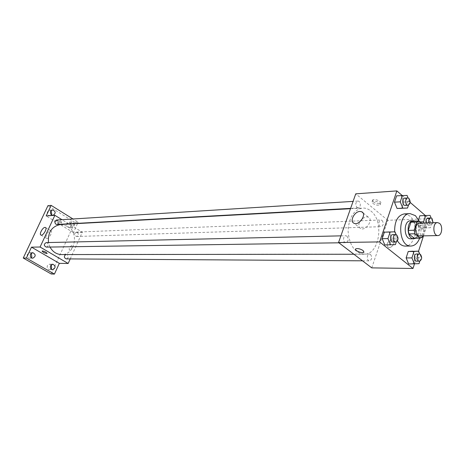 <?xml version="1.0" encoding="UTF-8"?>
<svg xmlns="http://www.w3.org/2000/svg" width="465" height="465" viewBox="0 0 465 465"><rect width="100%" height="100%" fill="white"/><g stroke="black" fill="none" stroke-linecap="round" stroke-linejoin="round"><path stroke-width="0.35" stroke-dasharray="2.33 1.74" d="M419.384 223.217L421.406 223.991C425.027 226.734 423.725 236.156 419.738 235.941M422.749 235.877L424.987 228.931L424.266 225.415L421.598 223.142M422.354 237.115L416.454 237.231L419.087 229.1L424.987 228.931M413.141 221.183L418.372 225.606L424.266 225.415M418.372 225.606L419.087 229.1M416.454 237.231L414.245 238.301M415.687 238.272L418.785 234.005C420.11 228.059 418.913 223.758 415.187 221.108M410.456 220.823L413.356 221.927C416.28 224.996 417.111 229.047 415.861 234.075C414.803 237.069 413.164 238.655 410.95 238.824M419.221 221.113C421.412 226.769 421.546 232.465 419.633 238.202M404.306 213.894L409.63 215.888C418.907 222.921 415.495 246.688 405.201 246.09M397.436 240.864L394.646 231.808M419.023 263.655L408.654 263.975L413.228 263.603L415.28 257.221L412.792 251.181L415.28 257.221L421.075 257.232L419.761 254.035M395.407 244.613L384.811 244.974L389.624 244.683L391.786 238.19L389.176 231.954L391.786 238.19L397.575 238.08L396.157 234.68M414.431 264.033L418.57 251.158M423.487 235.865L429.009 218.684L425.365 215.533M410.159 202.403L402.126 195.463M420.168 221.927L417.814 222.008L418.558 219.718L417.814 222.008L420.273 228.083L424.731 227.885L426.731 221.677L424.301 215.638L419.843 215.772L430.084 215.388M408.485 205.135L409.624 201.694L403.841 202.037L401.737 208.349L403.841 202.037L401.301 195.788L396.616 195.829L407.078 195.41M371.756 267.881L387.804 220.3L429.009 218.684M391.739 239.981C387.24 241.771 386.049 244.212 388.176 247.293C391.571 249.06 396.447 241.597 392.82 240.19L391.739 239.981C387.235 241.771 386.049 244.212 388.176 247.293C391.571 249.054 396.442 241.597 392.815 240.184L391.733 239.975M370.774 210.953C384.631 221.119 379.399 255.169 363.926 254.227C354.754 252.884 349.482 245.334 348.105 231.564C348.715 217.736 353.563 209.901 362.648 208.053C365.525 207.931 368.233 208.895 370.774 210.953M387.804 220.3L355.748 193.841M346.96 236.15C348.878 239.138 348.541 241.323 345.937 242.701C342.903 242.916 342.757 235.639 345.797 235.738L346.96 236.15M370.529 254.436C372.372 257.383 372.029 259.522 369.501 260.859C366.6 261.01 366.589 253.896 369.489 254.059L370.529 254.436M382.091 220.387C383.869 223.252 383.573 225.351 381.195 226.682C378.382 226.937 378.138 219.922 380.963 219.974L382.091 220.387M357.004 207.518L358.23 207.954C361.212 207.954 360.823 200.746 357.858 201.095C355.429 202.478 355.144 204.623 357.004 207.518M373.255 201.857C376.086 203.664 378.516 204.158 380.539 203.327C382.643 201.74 374.366 198.2 372.663 199.962L373.255 201.857M372.732 203.362C375.569 205.17 377.999 205.664 380.021 204.844C382.125 203.263 373.843 199.723 372.14 201.473L372.732 203.362M355.533 249.153L355.754 248.862C357.742 248.217 360.201 248.781 363.13 250.559L364.002 251.989M362.648 218.358L366.519 216.8L368.222 217.091C373.866 219.189 365.978 231.25 360.712 228.565C358.614 227.35 358.253 225.153 359.637 221.974M60.688 224.485L67.64 226.292C79.538 232.802 74.784 255.215 61.525 254.57M50.017 247.055L48.482 242.55M56.922 224.467C59.363 222.834 59.27 221.346 56.643 220.009M65.687 254.564L67.181 254.704C68.744 256.628 68.442 258.023 66.263 258.895M77.353 232.361C78.881 234.232 78.608 235.61 76.545 236.499C74.045 235.121 73.993 233.657 76.382 232.105L77.353 232.361M46.221 242.602L47.198 242.864C48.808 244.793 48.511 246.206 46.302 247.107M70.227 258.918L82.317 232.256L69 224.031M68.663 223.828L61.944 219.678M51.202 273.984L74.836 222.386L78.132 222.2L72.97 218.98M82.317 232.256L73.383 232.605L77.51 223.572M77.614 223.334L78.132 222.2M71.906 245.415C69.628 246.741 68.803 248.339 69.442 250.205C71.796 249.257 72.709 247.676 72.18 245.468L71.906 245.415C69.622 246.741 68.803 248.333 69.436 250.205C71.796 249.252 72.709 247.676 72.174 245.462L71.906 245.415M73.383 232.605L46.186 215.94M57.794 221.044C59.636 222.055 60.927 222.433 61.659 222.165C60.671 220.666 59.009 219.858 56.666 219.747L57.794 221.044M57.34 222.014C59.189 223.031 60.473 223.403 61.206 223.142C60.218 221.642 58.555 220.834 56.213 220.724L57.34 222.014M42.088 251.059L42.088 251.059C42.797 250.856 44.094 251.257 45.977 252.257L47.192 253.419M50.516 230.745L50.935 230.814C53.242 231.558 48.616 239.51 46.529 238.382C44.442 237.725 48.145 230.652 50.516 230.745M69.93 223.758L72.023 221.886L74.324 223.514M74.406 223.741C74.731 225.717 74.034 226.891 72.325 227.269C70.599 227.065 69.785 225.973 69.884 223.985M74.836 222.386L47.942 205.669M31.19 253.268L29.615 252.652L27.406 254.152C26.796 256.395 27.522 257.744 29.591 258.191L31.172 257.575M51.04 210.697L49.371 210.133L47.465 211.523C46.884 213.865 47.668 215.208 49.819 215.562L51.371 214.754M71.04 223.694L68.744 222.072L66.832 223.467C66.263 225.734 67.001 227.054 69.047 227.431L70.982 226.031L71.122 223.915M51.185 264.87L49.592 264.149L47.389 265.643C46.796 267.823 47.482 269.142 49.447 269.607L51.074 268.956M409.624 201.694L408.131 198.003M404.759 198.148L406.015 198.619C407.875 201.688 407.59 203.943 405.143 205.385M403.841 202.037L401.301 195.788M396.325 241.858L397.575 238.08M392.698 234.662L393.861 235.098C395.796 238.254 395.459 240.562 392.849 242.009M389.624 244.683L391.786 238.19M424.103 223.055L426.062 227.914L430.514 227.716L432.514 221.468L431.131 218.004M427.945 218.102L429.073 218.538C430.857 221.561 430.567 223.77 428.189 225.165L426.062 222.985M417.814 222.008L420.273 228.083L426.062 227.914M420.273 228.083L430.514 227.716M424.731 227.885L426.731 221.677L432.514 221.468M426.731 221.677L424.301 215.638M433.089 222.747L431.107 225.072L428.98 222.886M419.825 261.132L421.075 257.232M416.495 253.995L417.547 254.396C419.395 257.5 419.052 259.755 416.524 261.161M413.228 263.603L415.28 257.221M380.021 204.844L380.539 203.327M372.14 201.473L372.663 199.962M368.222 217.091L362.863 212.738M360.712 228.565L354.063 223.281M353.888 254.239L363.926 254.227M350.494 208.715L362.648 208.053M357.858 201.095L353.08 201.392M358.23 207.954L350.616 208.372M362.502 260.813L369.501 260.859M66.286 254.454L369.489 254.059M76.545 236.499L381.195 226.682M76.382 232.105L380.963 219.974M338.904 242.806L345.937 242.701M340.903 235.854L345.797 235.738M61.206 223.142L61.659 222.165M56.213 220.724L56.666 219.747M50.935 230.814L45.582 227.583M46.529 238.382L40.961 235.069M52.812 264.201L49.592 264.149M52.661 269.688L49.447 269.607M72.023 221.886L68.744 222.072M72.325 227.269L69.047 227.431M52.586 209.872L49.371 210.133M53.039 215.336L49.819 215.562M32.765 252.64L29.615 252.652M32.742 258.209L29.591 258.191M428.189 225.165L431.107 225.072"/><path stroke-width="0.7" d="M439.559 223.38C443.186 226.182 441.884 235.778 437.902 235.563C432.781 235.999 432.409 222.439 437.542 222.59L439.559 223.38M437.902 235.563L419.738 235.941C414.617 236.371 414.245 223.072 419.384 223.217L437.542 222.59M420.151 238.19L414.245 238.301L408.973 233.924L408.241 230.396L410.921 222.212L416.82 222.003L414.141 230.233L414.873 233.785L420.151 238.19L422.354 237.115L422.749 235.877M421.598 223.142L419.041 220.962L416.82 222.003M410.921 222.212L413.141 221.183L419.041 220.962M415.187 221.108L413.373 220.718C406.05 220.526 406.573 239.37 413.873 238.772L415.687 238.272M413.873 238.772L410.95 238.824C403.649 239.423 403.126 220.637 410.456 220.823L413.373 220.718M408.241 230.396L414.141 230.233M408.973 233.924L414.873 233.785M419.633 238.202C417.669 243.178 414.786 245.787 410.99 246.031C397.912 247.037 396.982 213.348 410.095 213.627L415.414 215.644L419.221 221.113M410.99 246.031L405.201 246.09C402.178 246.037 399.592 244.294 397.436 240.864M394.646 231.808C394.494 221.311 397.715 215.342 404.306 213.894L410.095 213.627M419.761 254.035L418.587 251.158L408.218 251.501L406.131 257.912L408.654 263.975L419.023 263.655L419.825 261.132M396.157 234.68L394.959 231.803L384.363 232.175L382.16 238.702L384.811 244.974L395.407 244.613L396.325 241.858M402.126 195.463L396.854 190.906L379.632 241.91L413.001 268.474L414.431 264.033M418.57 251.158L423.487 235.865M425.365 215.533L410.159 202.403M419.843 215.772L418.558 219.718L419.843 215.772L425.632 215.522L423.598 221.799L424.103 223.055M408.131 198.003L407.078 195.41L396.616 195.829L394.477 202.176L397.058 208.448L407.52 208.047L408.485 205.135M396.854 190.906L355.748 193.841L338.543 242.532L371.756 267.881L413.001 268.474M338.543 242.532L379.632 241.91M359.922 211.453L361.619 211.732C367.251 213.801 359.305 225.938 354.063 223.281C349.308 221.578 354.353 211.436 359.922 211.453M363.124 250.559L363.781 252.28C362.125 253.768 353.731 250.199 355.748 248.868C357.742 248.217 360.201 248.781 363.124 250.559M364.002 251.989L363.781 252.28C362.334 253.623 354.749 250.745 355.533 249.153M359.637 221.974L362.648 218.358M353.888 254.239L61.525 254.57C56.55 254.384 52.714 251.879 50.017 247.055M48.482 242.55C47.738 232.25 51.813 226.228 60.688 224.485L350.494 208.715M353.08 201.392L56.643 220.009C54.568 220.939 54.312 222.34 55.881 224.2L56.922 224.467L350.616 208.372M362.502 260.813L66.263 258.895C63.978 257.819 63.792 256.378 65.687 254.564M338.904 242.806L46.302 247.107C43.71 245.654 43.687 244.154 46.221 242.602L340.903 235.854M61.944 219.678L54.887 215.318L40.077 247.02L68.157 263.481L70.227 258.918M69 224.031L68.663 223.828M72.97 218.98L51.15 205.385L47.942 205.669L23.25 258.034L51.202 273.984L54.428 274.094L59.334 263.353L68.157 263.481M51.15 205.385L46.186 215.94L54.887 215.318M23.25 258.034L26.377 258.052L54.428 274.094M40.077 247.02L31.504 247.148L26.377 258.052M44.983 227.402L45.396 227.472C47.686 228.205 43.03 236.179 40.961 235.069C38.891 234.424 42.623 227.327 44.983 227.402M31.504 247.148L59.334 263.353M45.977 252.257L47.157 253.466C44.838 253.251 43.146 252.454 42.088 251.059C42.797 250.856 44.094 251.257 45.977 252.257M47.192 253.419L47.163 253.46C44.838 253.251 43.146 252.449 42.088 251.059M50.598 265.701L52.812 264.201C55.893 266.096 55.841 267.927 52.661 269.688C50.691 269.223 50.005 267.898 50.598 265.701M30.551 254.14L32.765 252.64C35.985 254.495 35.979 256.355 32.742 258.209C30.667 257.755 29.934 256.401 30.551 254.14M50.673 211.273L52.586 209.872C55.847 211.453 55.998 213.272 53.039 215.336C50.877 214.975 50.092 213.621 50.673 211.273M31.172 257.575L31.823 256.692L31.19 253.268M51.371 214.754L51.749 214.167L51.04 210.697M51.074 268.956L51.673 268.107L51.185 264.87M402.394 195.445L400.255 201.833L402.835 208.151L407.52 208.047M408.061 205.222L405.143 205.385C402.19 205.728 401.789 198.154 404.759 198.148L407.677 197.962L408.933 198.433C410.798 201.514 410.508 203.775 408.061 205.222C405.108 205.565 404.707 197.968 407.677 197.962M396.616 195.829L394.477 202.176L397.058 208.448L402.835 208.151M397.058 208.448L401.737 208.349M394.477 202.176L400.255 201.833M394.959 231.803L390.147 232.023L387.944 238.597L390.594 244.904M395.767 241.969L392.849 242.009C389.798 242.236 389.641 234.552 392.698 234.662L395.616 234.598L396.785 235.034C398.72 238.202 398.383 240.51 395.767 241.969C392.716 242.195 392.559 234.482 395.616 234.598M389.176 231.954L384.363 232.175L390.147 232.023M384.363 232.175L382.16 238.702L387.944 238.597M382.16 238.702L384.811 244.974M431.131 218.004L430.084 215.388L425.632 215.522M426.062 222.985C425.615 220.259 426.242 218.631 427.945 218.102L430.863 217.986L431.991 218.428L433.089 222.747M420.168 221.927L423.598 221.799M428.98 222.886C428.532 220.148 429.16 218.521 430.863 217.986M418.587 251.158L414.007 251.472L411.92 257.93L414.449 264.033M419.447 261.185L416.524 261.161C413.618 261.324 413.594 253.82 416.495 253.995L419.418 253.995L420.465 254.396C422.319 257.505 421.976 259.772 419.447 261.185C416.541 261.342 416.518 253.82 419.418 253.995M412.792 251.181L408.218 251.501L414.007 251.472M408.218 251.501L406.131 257.912L411.92 257.93M406.131 257.912L408.654 263.975M362.863 212.738L361.619 211.732"/></g></svg>
